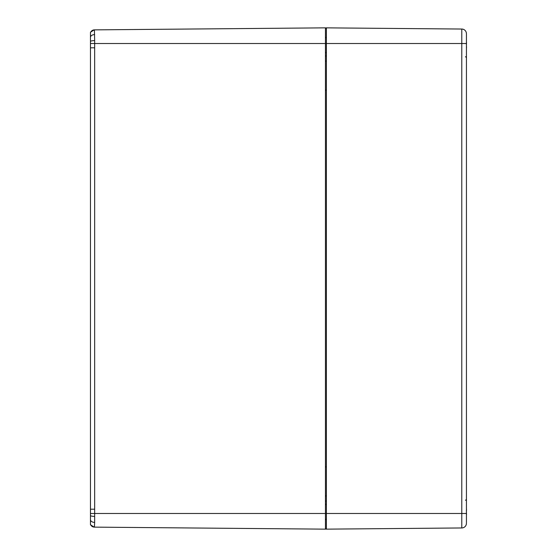 <?xml version="1.0" encoding="UTF-8"?>
<svg xmlns="http://www.w3.org/2000/svg" width="557" height="557" viewBox="0 0 557 557"><rect width="100%" height="100%" fill="white"/><g stroke="black" fill="none" stroke-linecap="round" stroke-linejoin="round"><path stroke-width="0.84" d="M94.655 527.138L94.412 527.131A4.226 4.212 -89.5 0 1 90.464 524.269L90.464 524.764L94.237 527.131L92.274 526.63M94.224 29.869L90.464 32.236L90.464 32.731A4.226 4.212 -90.5 0 1 94.412 29.869L94.655 29.862M94.655 516.388L94.655 513.484L90.464 513.505L90.464 519.646A4.226 2.764 0 0 0 94.655 522.41L94.655 516.388A4.233 0.898 180 0 1 90.464 515.49L90.464 524.269M94.655 34.59A4.226 2.764 180 0 0 90.464 37.354L90.464 41.51A4.226 0.898 0 0 1 94.655 40.612L94.412 29.869L325.448 27.85L325.448 43.516L94.655 43.516L94.655 40.612M90.464 32.731L90.464 43.495L94.655 43.516L94.655 47.798L90.464 47.798L90.464 509.202L94.655 509.202L94.655 47.798M90.464 43.495L90.464 47.798M90.464 509.202L90.464 513.505M466.439 522.71L466.439 513.484L461.781 513.484L461.781 527.959A4.7 4.7 0 0 0 466.334 524.248L466.223 524.694A4.7 4.7 0 0 1 461.781 527.959L326.395 529.143A0.94 0.94 0 0 1 325.448 528.203A0.94 0.94 0 0 0 326.395 529.143L326.395 513.484L325.448 513.484L325.448 529.15L94.412 527.131L94.655 522.41M94.655 509.202L94.655 513.484L325.448 513.484L325.448 43.516L326.395 43.516L326.395 27.857L461.781 29.041L461.781 513.484L326.395 513.484L326.395 43.516L466.439 43.516L466.439 33.74C466.167 31.763 466.167 31.763 466.439 33.74A0.94 0.849 180 0 1 466.439 33.831M466.439 33.719L466.237 32.369M466.223 32.313A4.7 4.7 0 0 0 461.781 29.041A4.7 4.7 0 0 1 466.334 32.752L466.223 32.306M466.439 513.484L466.439 43.516M466.439 523.169A0.94 0.849 0 0 1 466.439 523.26C466.167 525.237 466.167 525.237 466.439 523.26L466.223 524.687M325.448 28.797A0.94 0.94 0 0 1 326.395 27.857M466.439 42.847L466.522 43.251L466.439 42.847A20.17 15.22 15.3 0 1 466.522 43.258L466.432 43.954M466.432 41.671L466.522 42.617A20.17 12.769 167 0 0 466.439 42.304M466.439 47.86A20.17 12.769 13 0 0 466.522 47.547L466.432 48.494M466.432 46.21L466.522 46.906A20.17 15.22 164.7 0 1 466.439 47.303L466.522 46.913L466.439 47.317M466.439 509.683L466.522 510.087L466.439 509.683A20.17 15.22 15.3 0 1 466.522 510.094L466.432 510.79M466.432 508.506L466.522 509.453A20.17 12.769 167 0 0 466.439 509.14M466.439 514.696A20.17 12.769 13 0 0 466.522 514.383L466.432 515.329M466.432 513.046L466.522 513.742A20.17 15.22 164.7 0 1 466.439 514.139L466.522 513.749L466.439 514.153M326.388 467.309L325.448 466.369M326.388 500.541L325.448 501.481M326.388 495.465L325.448 496.405M326.388 89.691L325.448 90.631M326.388 61.528L325.448 60.588M326.388 56.459L325.448 55.519M465.499 56.675L466.439 57.615M465.499 500.325L466.439 499.385M326.388 504.865L325.448 503.925M326.388 518.964L325.448 519.904M326.388 38.029L325.448 37.089M326.388 52.128L325.448 53.068M466.522 43.258L466.32 44.128L466.522 43.258M466.522 513.742L466.32 512.872L466.522 513.742M466.522 510.094L466.32 510.964L466.522 510.094"/></g></svg>
